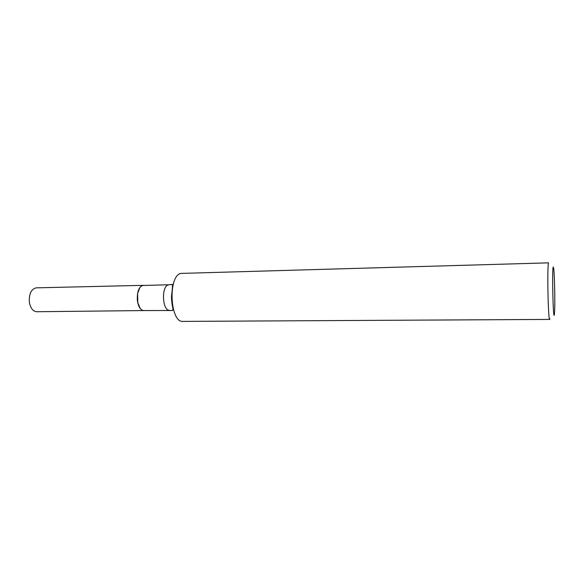 <?xml version="1.0" encoding="UTF-8"?>
<svg xmlns="http://www.w3.org/2000/svg" width="584" height="584" viewBox="0 0 584 584"><rect width="100%" height="100%" fill="white"/><g stroke="black" fill="none" stroke-linecap="round" stroke-linejoin="round"><path stroke-width="0.88" d="M143.284 285.342L36.318 287.846C31.339 288.963 29.01 293.635 29.324 301.862C30.375 308.031 32.835 311.323 36.726 311.732L143.722 310.564M143.241 285.342C139.007 286.503 137.036 291.431 137.328 300.125C138.247 306.651 140.364 310.126 143.679 310.564M139.773 287.722L137.598 293.577L137.751 302.534L140.123 308.308M169.075 284.744L142.43 285.496C140.102 286.401 138.503 289.08 137.642 293.54L137.795 302.57C139.014 307.673 141.007 310.338 143.766 310.564L172.565 310.505L173.003 308.936C172.324 306.235 171.382 300.147 171.506 296.351C172.535 287.817 172.733 283.839 172.112 284.423L168.207 284.897C161.14 286.547 162.418 311.111 169.513 310.286M553.187 266.976C551.931 270.042 553.187 322.149 554.318 314.688L554.493 313.221C555.165 305.928 554.647 275.896 553.734 268.633L553.187 266.976M549.69 319.419L183.004 321.397C170.017 323.01 167.761 276.093 180.763 273.421L548.558 262.851C547.033 265.581 548.164 321.309 549.69 319.419L549.938 318.879"/></g></svg>
